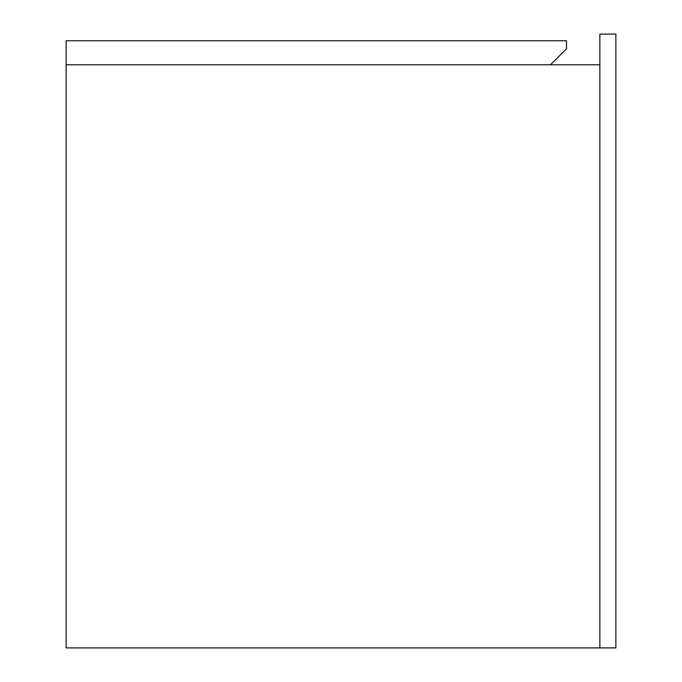 <?xml version="1.0" encoding="UTF-8"?>
<svg xmlns="http://www.w3.org/2000/svg" width="682" height="682" viewBox="0 0 682 682"><rect width="100%" height="100%" fill="white"/><g stroke="black" fill="none" stroke-linecap="round" stroke-linejoin="round"><path stroke-width="1.02" d="M599.862 647.9L615.872 647.9L615.872 34.1L599.862 34.1L599.862 647.9L66.128 647.9L66.128 64.79L599.862 64.79M566.503 40.775L566.503 48.78L550.493 64.79L66.128 64.79L66.128 40.775L566.503 40.775"/></g></svg>
